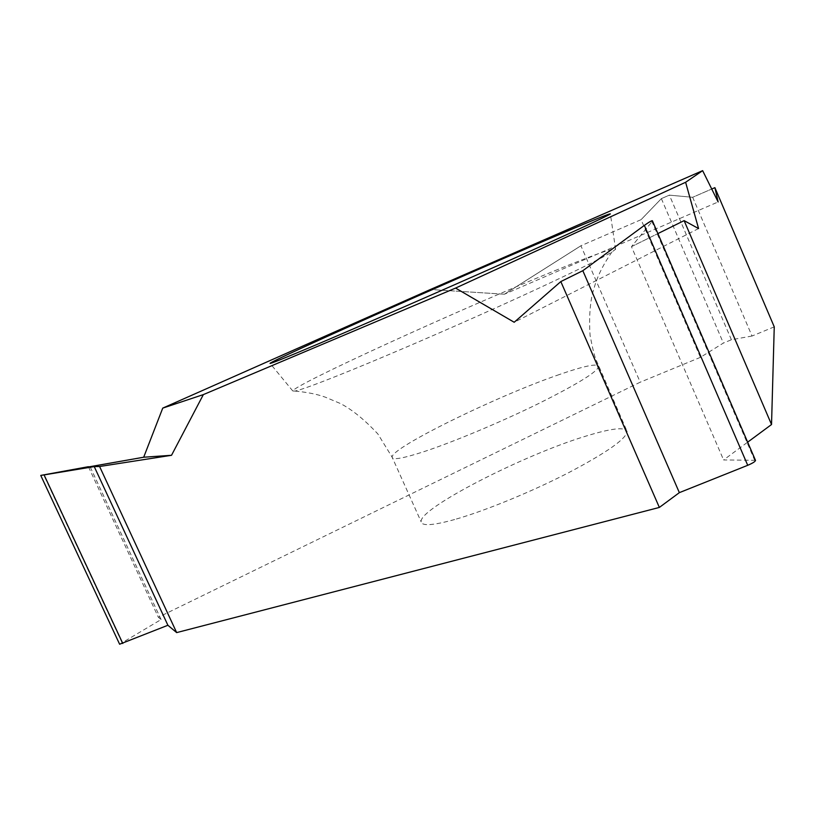 <?xml version="1.0" encoding="UTF-8"?>
<svg xmlns="http://www.w3.org/2000/svg" width="815" height="815" viewBox="0 0 815 815"><rect width="100%" height="100%" fill="white"/><g stroke="black" fill="none" stroke-linecap="round" stroke-linejoin="round"><path stroke-width="0.61" stroke-dasharray="4.08 3.06" d="M504.444 294.215L430.422 289.498L504.444 294.215L580.922 245.763L504.444 294.215L718.137 201.957M774.25 326.856L752.031 336.024L692.679 197.291L711.74 189.019L692.679 197.291L669.37 195.142L661.362 198.626L641.089 219.663L580.922 245.763L640.203 382.204L158.334 617.24L161.095 619.553L119.622 644.227M88.509 466.944L158.334 617.24M698.567 228.557L514.194 322.261M752.031 336.024L731.401 339.753L723.384 343.064L700.411 357.347L641.089 219.663L580.922 245.763M700.411 357.347L640.203 382.204M755.464 460.302L723.588 459.955L747.661 442.168M454.648 519.522C433.122 525.461 421.966 526.225 421.151 521.834C418.105 508.815 524.228 454.546 586.413 435.964C611.607 428.252 625.166 426.744 627.092 431.441C626.582 438.653 606.992 452.457 568.31 472.853C531.288 491.914 484.416 511.107 454.648 519.522M161.095 619.553L90.078 466.669M631.452 246.67L657.899 233.589L631.452 246.67L652.01 221.69L631.452 246.67L723.588 459.955M652.438 221.099L652.01 221.69L754.598 460.057M554.862 270.692C595.47 254.127 615.712 246.986 615.6 249.278L611.994 251.937C600.329 259.211 557.348 280.065 499.758 306.083C442.229 332.062 376.662 360.179 336.778 376.031C314.233 384.975 300.317 389.988 295.03 391.078L292.789 390.976C293.4 385.169 460.882 308.844 554.862 270.692M692.679 197.291L669.37 195.142L661.362 198.626L641.089 219.663M731.401 339.753L669.37 195.142M661.362 198.626L723.384 343.064M121.944 642.434L43.684 474.88M559.467 374.503C498.108 395.448 390.762 447.853 392.117 457.144C392.361 460.292 403.079 458.438 424.258 451.551C453.588 441.883 500.461 422.252 537.951 403.873C577.152 384.303 597.415 371.823 598.74 366.444C597.436 363.195 584.345 365.884 559.467 374.503M295.03 391.078C307.296 392.229 317.381 394.266 325.307 397.17L340.334 403.486C352.07 409.568 364.59 419.735 377.885 433.977L392.117 457.144L421.151 521.834M611.994 251.937C604.323 262.868 598.791 273.463 595.388 283.742L592.546 293.349C589.805 305.299 588.98 319.337 590.07 335.464C592.566 348.27 594.502 356.226 595.877 359.344L627.092 431.441M292.789 390.976L270.122 363.439M615.6 249.278L610.374 213.938"/><path stroke-width="1.22" d="M430.422 289.498L162.745 408.111L143.695 457.225L40.76 475.43L94.234 466.598L99.593 466.506L171.527 455.29L203.353 394.603L162.745 408.111L430.422 289.498L702.642 170.651L685.619 182.275L702.642 170.651L718.137 201.957L714.887 187.654L711.74 189.019L714.887 187.654L774.25 326.856L771.53 424.523L684.121 220.631L698.567 228.557L685.619 182.275L455.585 288.082L514.194 322.261L560.822 281.582L659.355 507.429L176.661 632.603L99.593 466.506L171.527 455.29L143.695 457.225L88.509 466.944M171.527 455.29L203.353 394.603L455.585 288.082L514.194 322.261L560.822 281.582L582.827 270.702L644.349 225.378C649.382 221.853 652.082 220.325 652.448 220.804L652.479 220.997C652.56 220.06 649.85 221.527 644.349 225.378L582.827 270.702L679.353 492.647L659.355 507.429M547.13 239.692C449.187 281.501 273.239 359.792 270.04 363.337C269.296 364.295 284.221 358.305 314.824 345.366C359.924 326.265 437.93 292.259 502.071 263.703C566.343 235.097 607.674 216.016 610.374 213.938C610.669 212.949 589.581 221.537 547.13 239.692M685.619 182.275L698.567 228.557L684.121 220.631L657.899 233.589L684.121 220.631M40.75 475.43L119.622 644.227L167.9 625.268L176.661 632.603M679.353 492.647L747.722 465.304C752.571 463.246 755.179 461.616 755.515 460.434L755.464 460.302M747.661 442.168L771.53 424.523M167.9 625.268L94.234 466.598L99.593 466.506M652.438 221.099L652.01 221.69M702.642 170.651L718.137 201.957L714.887 187.654M162.745 408.111L143.695 457.225M88.397 466.7L43.684 474.88C39.487 475.634 39.609 475.644 44.071 474.911L94.234 466.598M203.353 394.603L455.585 288.082M560.822 281.582L582.827 270.702M44.071 474.911L122.79 643.473M747.722 465.304L644.349 225.378M755.515 460.434L652.397 220.814"/></g></svg>
